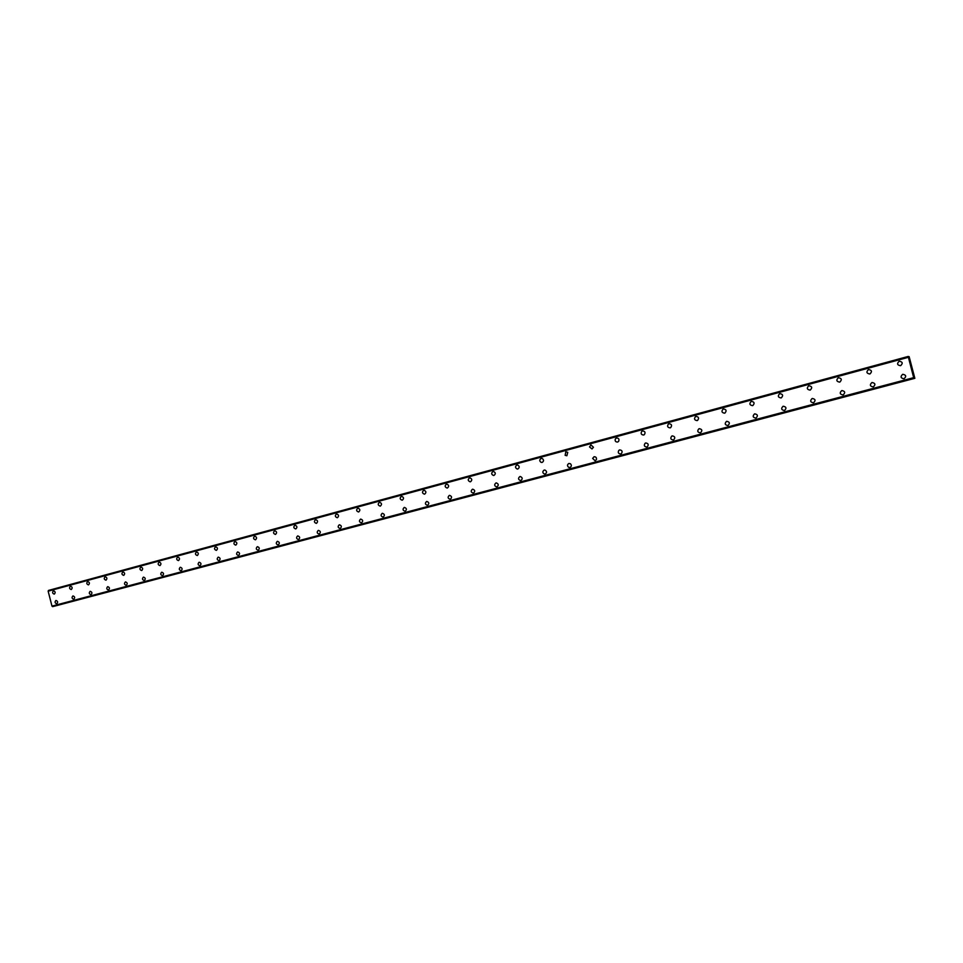 <?xml version="1.0" encoding="UTF-8"?>
<svg xmlns="http://www.w3.org/2000/svg" width="963" height="963" viewBox="0 0 963 963"><rect width="100%" height="100%" fill="white"/><g stroke="black" fill="none" stroke-linecap="round" stroke-linejoin="round"><path stroke-width="1.44" d="M54.301 594.111L54.253 594.123C52.387 593.413 52.122 592.317 53.459 590.825L53.519 590.813C55.373 591.523 55.637 592.63 54.301 594.111L54.253 594.123C52.387 593.413 52.122 592.317 53.459 590.825L53.507 590.813M71.238 589.537L71.238 589.537C69.348 588.826 69.071 587.719 70.431 586.214L70.504 586.202C72.381 586.924 72.646 588.032 71.286 589.525L71.238 589.537C69.348 588.826 69.083 587.719 70.443 586.214L70.492 586.202M88.524 584.878L88.464 584.89C86.55 584.168 86.285 583.06 87.669 581.532C89.631 582.242 89.896 583.361 88.524 584.878L88.464 584.89C86.55 584.168 86.285 583.06 87.657 581.544L87.729 581.52M106.002 580.159L105.942 580.171C104.004 579.449 103.727 578.33 105.136 576.801L105.208 576.777C107.134 577.511 107.399 578.631 106.002 580.159L105.942 580.171C104.004 579.449 103.739 578.33 105.136 576.789L105.196 576.777M123.733 575.368L123.673 575.38C121.711 574.658 121.434 573.527 122.867 571.986L122.939 571.962C124.889 572.696 125.166 573.84 123.733 575.368L123.673 575.38C121.711 574.658 121.446 573.527 122.867 571.986L122.939 571.962M141.73 570.517L141.669 570.529C139.683 569.795 139.406 568.652 140.851 567.099L140.923 567.087C142.909 567.821 143.186 568.964 141.73 570.517L141.669 570.529C139.683 569.795 139.406 568.652 140.851 567.099L140.935 567.087M159.99 565.582L159.93 565.594C157.908 564.86 157.643 563.716 159.112 562.139L159.196 562.127C161.194 562.874 161.471 564.029 159.99 565.582L159.93 565.594C157.92 564.86 157.643 563.716 159.112 562.139L159.184 562.127M178.528 560.574L178.456 560.598C176.422 559.852 176.145 558.696 177.637 557.12L177.722 557.096C179.756 557.854 180.033 559.009 178.528 560.574L178.468 560.598C176.422 559.852 176.145 558.696 177.637 557.12L177.722 557.096M197.343 555.495L197.271 555.519C195.2 554.772 194.935 553.605 196.452 552.016L196.536 551.992C198.595 552.75 198.872 553.918 197.343 555.495L197.271 555.519C195.212 554.772 194.935 553.605 196.452 552.016L196.536 551.992M216.446 550.342L216.362 550.367C214.268 549.608 214.003 548.429 215.543 546.828L215.64 546.803C217.722 547.574 217.987 548.754 216.446 550.342L216.362 550.367C214.28 549.608 214.003 548.429 215.543 546.828L215.64 546.803M235.839 545.106L235.754 545.13C233.636 544.372 233.359 543.18 234.924 541.567L235.032 541.543C237.139 542.313 237.404 543.505 235.839 545.106L235.754 545.13C233.636 544.372 233.359 543.18 234.924 541.567L235.032 541.543M255.532 539.798L255.436 539.81C253.293 539.051 253.016 537.848 254.605 536.222L254.726 536.198C256.856 536.981 257.121 538.185 255.532 539.798L255.436 539.81C253.293 539.051 253.016 537.848 254.617 536.222L254.726 536.198M275.526 534.393L275.418 534.417C273.251 533.646 272.974 532.431 274.599 530.794L274.72 530.769C276.875 531.564 277.151 532.768 275.526 534.393L275.418 534.417C273.251 533.646 272.986 532.431 274.599 530.794L274.72 530.769M295.834 528.916L295.725 528.94C293.522 528.145 293.258 526.93 294.895 525.292L295.039 525.256C297.218 526.063 297.483 527.279 295.834 528.916L295.725 528.94C293.534 528.145 293.258 526.93 294.907 525.292L295.039 525.256M316.466 523.342L316.333 523.366C314.119 522.572 313.842 521.344 315.515 519.695L315.671 519.659C317.874 520.477 318.139 521.705 316.466 523.342L316.333 523.366C314.119 522.572 313.854 521.344 315.527 519.695L315.671 519.659M337.423 517.685L337.279 517.721C335.04 516.902 334.763 515.662 336.472 514.001L336.629 513.977C338.856 514.808 339.12 516.048 337.423 517.685L337.279 517.721C335.04 516.902 334.775 515.662 336.472 514.001L336.641 513.965M358.718 511.943L358.549 511.979C356.286 511.148 356.021 509.896 357.755 508.235L357.935 508.187C360.186 509.042 360.439 510.294 358.718 511.943L358.561 511.967C356.298 511.148 356.021 509.896 357.755 508.223L357.935 508.187M380.349 506.105L380.168 506.141C377.881 505.286 377.628 504.034 379.374 502.361L379.591 502.313C381.854 503.192 382.106 504.456 380.349 506.105L380.168 506.141C377.893 505.286 377.628 504.034 379.386 502.361L379.591 502.313M402.341 500.158L402.125 500.206C399.826 499.34 399.573 498.064 401.354 496.39L401.595 496.354C403.87 497.245 404.123 498.521 402.341 500.158L402.125 500.206C399.838 499.34 399.573 498.064 401.354 496.39L401.607 496.342M424.683 494.127L424.442 494.175C422.131 493.273 421.89 491.997 423.696 490.336L423.985 490.275C426.26 491.214 426.489 492.49 424.683 494.127L424.442 494.175C422.131 493.273 421.89 491.997 423.696 490.336L423.985 490.275M447.41 488L447.109 488.048C444.81 487.109 444.569 485.821 446.399 484.172L446.748 484.112C449.011 485.087 449.24 486.375 447.41 488L447.109 488.048C444.81 487.109 444.569 485.821 446.411 484.16L446.748 484.112M470.498 481.765L470.137 481.813C467.849 480.826 467.633 479.526 469.487 477.901L469.908 477.841C472.159 478.876 472.351 480.176 470.498 481.765L470.137 481.813C467.849 480.826 467.633 479.526 469.499 477.901L469.92 477.841M493.983 475.421L493.513 475.481C491.274 474.422 491.094 473.098 492.972 471.533L493.513 471.473C495.692 472.58 495.849 473.904 493.983 475.421L493.525 475.481C491.286 474.422 491.094 473.098 492.972 471.533L493.513 471.473M517.865 468.981L517.227 469.029C515.097 467.849 514.976 466.525 516.842 465.045L517.588 465.009C519.623 466.236 519.719 467.561 517.865 468.981L517.227 469.029C515.097 467.849 514.976 466.525 516.842 465.045L517.588 465.009M542.157 462.421L541.17 462.409C539.316 461.06 539.304 459.748 541.122 458.46L542.253 458.52C543.975 459.917 543.939 461.217 542.157 462.421L541.182 462.396C539.328 461.06 539.304 459.748 541.122 458.46L542.253 458.52M566.87 455.752L565.137 455.318L565.823 451.755L567.749 452.357L566.87 455.752L565.137 455.318L565.823 451.755L567.737 452.357M592.016 448.963L589.512 446.928L590.957 444.93L593.449 447.253L592.016 448.963L589.512 446.928L590.957 444.93L593.449 447.253M617.596 442.053C615.465 441.993 614.731 440.91 615.405 438.803L616.525 437.996C618.764 438.117 619.45 439.248 618.607 441.391L617.596 442.053C615.465 441.993 614.743 440.91 615.417 438.803L616.525 437.996C618.752 438.117 619.45 439.248 618.607 441.391M643.633 435.023C641.189 434.782 640.564 433.567 641.755 431.352L642.55 430.93C645.066 431.219 645.655 432.471 644.331 434.674L643.633 435.023C641.189 434.782 640.564 433.567 641.755 431.352L642.55 430.93C645.066 431.219 645.655 432.471 644.331 434.674M670.128 427.873C667.515 427.524 666.95 426.248 668.442 424.021L669.044 423.732C671.717 424.117 672.246 425.429 670.657 427.644L670.128 427.873C667.515 427.524 666.95 426.248 668.442 424.009L669.044 423.732C671.705 424.117 672.246 425.429 670.657 427.644M697.104 420.59C694.371 420.181 693.841 418.857 695.515 416.618L696.008 416.413C698.789 416.859 699.294 418.195 697.537 420.422L697.104 420.59C694.371 420.181 693.841 418.857 695.527 416.618L696.008 416.413C698.789 416.859 699.294 418.195 697.537 420.422M724.573 413.175C721.744 412.718 721.239 411.37 723.057 409.119L723.466 408.962C726.331 409.444 726.824 410.804 724.934 413.043L724.573 413.175C721.744 412.718 721.239 411.37 723.057 409.119L723.466 408.962C726.331 409.444 726.824 410.804 724.934 413.043M752.548 405.628C749.635 405.146 749.142 403.774 751.068 401.511L751.429 401.378C754.378 401.884 754.86 403.268 752.861 405.519L752.548 405.628C749.635 405.146 749.142 403.774 751.08 401.511L751.429 401.378C754.378 401.884 754.848 403.268 752.861 405.519M781.041 397.936C778.044 397.43 777.562 396.034 779.597 393.759L779.91 393.65C782.931 394.18 783.4 395.576 781.318 397.839L781.041 397.936C778.056 397.43 777.562 396.034 779.597 393.759L779.91 393.65C782.931 394.18 783.4 395.576 781.318 397.839M810.064 390.099C807.006 389.57 806.525 388.161 808.631 385.874L808.92 385.766C812.014 386.319 812.471 387.728 810.316 390.015L810.064 390.099C807.006 389.57 806.525 388.161 808.643 385.874L808.92 385.766C812.014 386.319 812.471 387.728 810.316 390.015M839.64 382.118C836.498 381.577 836.028 380.156 838.219 377.833L838.484 377.749C841.638 378.303 842.107 379.735 839.868 382.046L839.64 382.118C836.51 381.577 836.028 380.156 838.219 377.833L838.484 377.749C841.638 378.303 842.107 379.735 839.868 382.046M869.782 373.981C866.568 373.427 866.098 371.983 868.361 369.648L868.602 369.575C871.828 370.141 872.297 371.586 869.986 373.921L869.782 373.981C866.568 373.427 866.098 371.983 868.361 369.648L868.602 369.575C871.828 370.141 872.297 371.586 869.986 373.921M900.489 365.687C897.215 365.133 896.746 363.677 899.081 361.306L899.31 361.233C902.608 361.811 903.065 363.28 900.682 365.627L900.489 365.687C897.215 365.133 896.746 363.677 899.081 361.306L899.31 361.233C902.608 361.811 903.065 363.28 900.682 365.627M56.781 603.765L56.757 603.777C54.867 603.079 54.59 601.983 55.938 600.479L55.974 600.467C57.852 601.165 58.117 602.272 56.781 603.765L56.757 603.777C54.867 603.079 54.59 601.983 55.938 600.479L55.962 600.467M72.935 595.941L72.971 595.928C74.873 596.627 75.15 597.734 73.79 599.251L73.766 599.263C71.852 598.565 71.575 597.457 72.935 595.941C71.575 597.457 71.84 598.565 73.754 599.263L73.79 599.251M91.04 594.677L91.004 594.677C89.065 593.978 88.789 592.871 90.173 591.33L90.221 591.318C92.147 592.028 92.424 593.148 91.04 594.677L91.004 594.677C89.078 593.978 88.801 592.859 90.185 591.33L90.209 591.318M108.506 590.03L108.506 590.03C106.544 589.332 106.267 588.2 107.675 586.66L107.712 586.648C109.674 587.358 109.938 588.489 108.53 590.018L108.506 590.03C106.544 589.332 106.267 588.2 107.675 586.66L107.712 586.648M126.261 585.311L126.261 585.311C124.275 584.613 123.986 583.482 125.419 581.917L125.467 581.905C127.441 582.627 127.718 583.759 126.297 585.311L126.261 585.311C124.275 584.613 123.998 583.482 125.419 581.917L125.467 581.905M144.306 580.52L144.281 580.533C142.259 579.822 141.982 578.679 143.427 577.114L143.475 577.102C145.485 577.812 145.762 578.956 144.306 580.52L144.281 580.533C142.259 579.822 141.982 578.679 143.439 577.114L143.475 577.102M162.603 575.669L162.566 575.669C160.52 574.959 160.231 573.816 161.712 572.227L161.76 572.215C163.794 572.937 164.071 574.092 162.591 575.669C160.52 574.959 160.231 573.816 161.712 572.227L161.76 572.215M181.152 570.734L181.116 570.746C179.046 570.036 178.757 568.868 180.262 567.267L180.31 567.255C182.368 567.989 182.657 569.145 181.152 570.734L181.116 570.746C179.046 570.024 178.769 568.868 180.262 567.267L180.31 567.255M199.991 565.726L199.955 565.738C197.848 565.028 197.571 563.861 199.088 562.248L199.148 562.236C201.231 562.958 201.52 564.125 199.991 565.738L199.943 565.738C197.86 565.028 197.571 563.861 199.088 562.248L199.148 562.236M219.119 560.659L219.07 560.659C216.94 559.936 216.651 558.769 218.204 557.144L218.264 557.12C220.383 557.866 220.659 559.034 219.107 560.659C216.952 559.936 216.663 558.769 218.204 557.144L218.264 557.12M238.523 555.495L238.475 555.507C236.332 554.784 236.043 553.593 237.608 551.955L237.68 551.943C239.823 552.678 240.1 553.869 238.523 555.495L238.475 555.507C236.332 554.784 236.043 553.593 237.608 551.955L237.68 551.943M258.24 550.258L258.192 550.27C256.002 549.536 255.713 548.344 257.314 546.695L257.386 546.671C259.553 547.429 259.841 548.621 258.24 550.258L258.192 550.27C256.014 549.536 255.725 548.344 257.326 546.695L257.386 546.671M278.259 544.95L278.199 544.962C275.996 544.215 275.707 543.012 277.332 541.35L277.404 541.326C279.607 542.085 279.884 543.288 278.259 544.95L278.211 544.962C275.996 544.215 275.707 543.012 277.332 541.35L277.404 541.326M298.59 539.545L298.53 539.557C296.291 538.811 296.002 537.595 297.651 535.922L297.736 535.897C299.962 536.668 300.251 537.872 298.59 539.545L298.53 539.557C296.291 538.811 296.002 537.595 297.651 535.922L297.736 535.897M319.247 534.056L319.174 534.08C316.911 533.321 316.622 532.094 318.296 530.408L318.392 530.384C320.643 531.155 320.932 532.383 319.247 534.056L319.174 534.08C316.911 533.321 316.622 532.094 318.296 530.408L318.392 530.384M340.228 528.482L340.144 528.506C337.857 527.748 337.556 526.508 339.265 524.799L339.373 524.775C341.648 525.557 341.937 526.797 340.228 528.482L340.156 528.506C337.857 527.748 337.568 526.508 339.277 524.799L339.373 524.787M361.546 522.825L361.45 522.849C359.127 522.078 358.838 520.827 360.583 519.117L360.692 519.093C363.003 519.876 363.28 521.127 361.546 522.825L361.462 522.849C359.139 522.078 358.838 520.827 360.583 519.117L360.692 519.081M383.202 517.071L383.105 517.095C380.758 516.312 380.469 515.061 382.227 513.327L382.359 513.303C384.694 514.11 384.971 515.361 383.202 517.071L383.105 517.095C380.758 516.312 380.469 515.061 382.239 513.327L382.359 513.303M405.218 511.221L405.098 511.245C402.727 510.45 402.438 509.186 404.231 507.453L404.388 507.417C406.735 508.247 407.012 509.511 405.218 511.221L405.11 511.245C402.727 510.45 402.438 509.186 404.243 507.453L404.388 507.417M427.596 505.286L427.464 505.31C425.056 504.504 424.779 503.216 426.597 501.482L426.778 501.446C429.149 502.289 429.414 503.565 427.596 505.286L427.464 505.31C425.056 504.492 424.779 503.216 426.609 501.482L426.778 501.446M450.335 499.243L450.178 499.279C447.759 498.437 447.482 497.149 449.336 495.403L449.54 495.367C451.924 496.246 452.189 497.534 450.335 499.243L450.178 499.267C447.759 498.437 447.482 497.149 449.336 495.403L449.54 495.367M473.459 493.104L473.266 493.14C470.835 492.274 470.57 490.974 472.448 489.228L472.713 489.192C475.084 490.095 475.337 491.407 473.459 493.104L473.266 493.14C470.835 492.274 470.57 490.974 472.448 489.228L472.701 489.192M496.968 486.857L496.715 486.905C494.296 485.99 494.043 484.666 495.957 482.957L496.282 482.896C498.641 483.871 498.87 485.196 496.968 486.857L496.715 486.905C494.296 485.99 494.043 484.666 495.957 482.957L496.282 482.908M520.887 480.501L520.526 480.561C518.154 479.562 517.925 478.238 519.851 476.577L520.321 476.516C522.608 477.576 522.801 478.912 520.887 480.501L520.526 480.561C518.154 479.562 517.925 478.238 519.864 476.577L520.321 476.516M545.202 474.037L544.625 474.097C542.398 472.965 542.241 471.617 544.167 470.076L544.902 470.04C546.996 471.268 547.092 472.604 545.202 474.037L544.637 474.097C542.398 472.965 542.241 471.617 544.167 470.076L544.902 470.04M569.952 467.476L568.7 467.356C567.051 465.911 567.123 464.611 568.892 463.48L570.445 463.757C571.781 465.261 571.613 466.501 569.94 467.476L568.688 467.356C567.051 465.911 567.123 464.611 568.904 463.48L570.445 463.757M595.11 460.783L592.63 458.4L594.063 456.751C595.904 456.715 596.699 457.654 596.434 459.568L595.11 460.783L592.642 458.4L594.063 456.751C595.904 456.715 596.699 457.654 596.434 459.568M619.666 449.914C622.158 450.239 622.724 451.491 621.388 453.669L620.726 453.982C618.342 453.742 617.716 452.538 618.848 450.371L619.666 449.914M620.726 453.982C618.342 453.742 617.716 452.538 618.848 450.371L619.654 449.914C622.158 450.239 622.724 451.491 621.388 453.669M646.799 447.061C644.175 446.663 643.645 445.375 645.198 443.185L645.716 442.956C648.4 443.413 648.906 444.725 647.208 446.904L646.799 447.061C644.175 446.663 643.645 445.375 645.198 443.185L645.716 442.956C648.4 443.413 648.906 444.725 647.208 446.904M673.33 440.019C670.573 439.537 670.092 438.201 671.849 436.022L672.234 435.878C675.039 436.395 675.496 437.744 673.631 439.91L673.33 440.019C670.573 439.537 670.092 438.201 671.849 436.022L672.234 435.878C675.039 436.395 675.496 437.744 673.631 439.91M700.342 432.844C697.489 432.315 697.031 430.967 698.933 428.776L699.234 428.667C702.123 429.221 702.569 430.581 700.583 432.76L700.342 432.844C697.501 432.315 697.031 430.967 698.933 428.776L699.234 428.667C702.111 429.221 702.557 430.581 700.57 432.76M727.835 425.538C724.922 424.984 724.465 423.612 726.475 421.409L726.728 421.325C729.677 421.902 730.123 423.287 728.04 425.465L727.835 425.538C724.922 424.984 724.465 423.612 726.475 421.409L726.728 421.325C729.677 421.902 730.11 423.287 728.04 425.465M755.847 418.098C752.849 417.521 752.404 416.136 754.498 413.921L754.727 413.849C757.737 414.439 758.17 415.835 756.015 418.038L755.847 418.098C752.849 417.521 752.404 416.136 754.51 413.909L754.727 413.849C757.737 414.439 758.17 415.835 756.015 418.038M784.376 410.515C781.318 409.937 780.873 408.529 783.039 406.29L783.232 406.23C786.326 406.831 786.747 408.252 784.52 410.479L784.376 410.515C781.318 409.937 780.873 408.529 783.039 406.29L783.244 406.23C786.326 406.831 786.747 408.252 784.52 410.479M813.434 402.799C810.304 402.209 809.871 400.777 812.11 398.526L812.278 398.465C815.432 399.091 815.866 400.512 813.566 402.763L813.434 402.799C810.304 402.209 809.871 400.777 812.11 398.526L812.291 398.465C815.432 399.091 815.854 400.512 813.566 402.763M843.034 394.938C839.844 394.336 839.411 392.892 841.722 390.617L841.879 390.569C845.093 391.183 845.514 392.627 843.167 394.902L843.034 394.938C839.844 394.336 839.411 392.892 841.722 390.617L841.879 390.569C845.093 391.183 845.514 392.627 843.167 394.902M873.212 386.921C869.962 386.307 869.517 384.851 871.9 382.552L872.045 382.516C875.319 383.142 875.74 384.598 873.333 386.885L873.212 386.921C869.962 386.307 869.517 384.851 871.9 382.552L872.045 382.516C875.319 383.142 875.74 384.598 873.321 386.885M903.968 378.76C900.646 378.134 900.2 376.665 902.644 374.342L902.776 374.306C906.123 374.932 906.556 376.401 904.076 378.724L903.968 378.76C900.646 378.134 900.2 376.665 902.644 374.342L902.776 374.306C906.123 374.932 906.556 376.401 904.076 378.724M911.624 368.299L911.443 367.637L911.624 368.299M911.792 368.275L911.431 367.637M911.636 367.613L911.829 368.36M911.347 367.12L911.142 366.373M911.455 366.999L911.263 366.301M911.516 367.168L911.167 366.47M48.487 590.427L908.193 356.454L913.67 377.652L914.116 378.459L914.043 377.039L914.85 378.315L909.144 356.659L908.302 356.527L908.891 357.791L908.193 356.454L48.487 590.427L48.15 591.174L51.978 606.124L52.857 606.582L914.116 378.459L52.857 606.582M54.638 606.1L914.85 378.315M908.265 357.333L48.15 591.174M913.67 377.652L51.978 606.124M908.205 356.599L48.427 590.548M908.253 357.104L48.246 590.993M908.253 357.165L48.198 591.041M913.743 377.809L52.098 606.233M913.767 377.857L52.158 606.257M913.983 378.351L52.532 606.558M914.056 378.483L52.64 606.63M914.669 378.351L54.71 606.112"/></g></svg>
